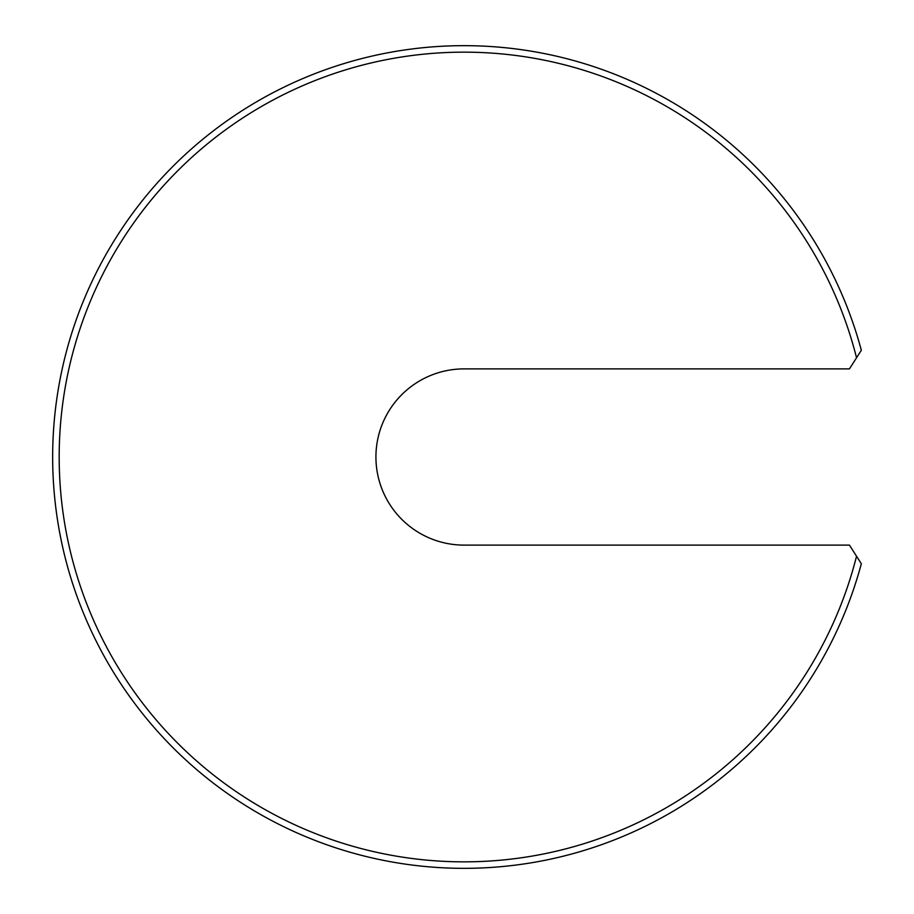 <?xml version="1.0" encoding="UTF-8"?>
<svg xmlns="http://www.w3.org/2000/svg" width="914" height="914" viewBox="0 0 914 914"><rect width="100%" height="100%" fill="white"/><g stroke="black" fill="none" stroke-linecap="round" stroke-linejoin="round"><path stroke-width="1.37" d="M59.181 457A404.856 404.856 0 0 0 856.544 556.226L849.437 545.11L464.038 545.11A88.11 88.11 0 0 1 375.928 457A88.11 88.11 0 0 1 464.038 368.89L849.437 368.89L856.544 357.774A404.856 404.856 0 0 0 59.181 457M856.544 556.226L861.342 563.721A411.391 411.391 0 0 1 52.658 457A411.391 411.391 0 0 1 861.342 350.279L856.544 357.774"/></g></svg>
